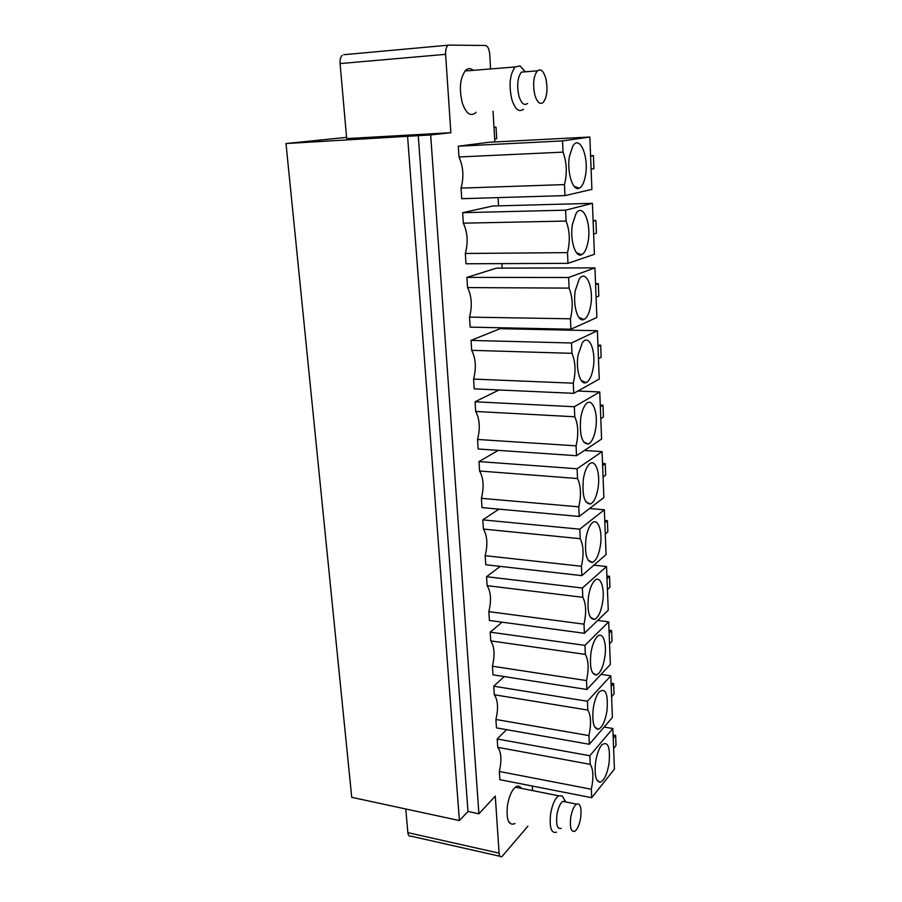 <?xml version="1.0" encoding="UTF-8"?>
<svg xmlns="http://www.w3.org/2000/svg" width="902" height="902" viewBox="0 0 902 902"><rect width="100%" height="100%" fill="white"/><g stroke="black" fill="none" stroke-linecap="round" stroke-linejoin="round"><path stroke-width="1.35" d="M591.34 789.239L499.325 771.469L499.866 779.678L591.712 797.706L591.34 789.239C593.719 777.625 593.358 769.327 590.235 764.344L497.746 747.33L497.194 738.997L589.852 755.741L590.235 764.344M589.344 744.274L588.961 735.592L495.908 719.48L496.461 727.88L589.344 744.274L612.402 717.428L610.789 675.835L587.428 701.249L493.732 686.219L494.285 694.754C497.96 700.076 498.502 708.318 495.908 719.48M587.428 701.249L587.822 710.066L494.285 694.754M586.909 689.489L492.977 674.831L492.413 666.217L586.514 680.582L586.909 689.489L610.35 664.47L608.692 621.85L584.947 645.358L490.181 632.133L490.756 640.882C494.488 646.621 495.04 655.055 492.413 666.217M584.947 645.358L585.353 654.401L490.756 640.882M584.417 633.294L489.414 620.463L488.839 611.635L584.011 624.161L584.417 633.294L608.241 610.203L606.539 566.524L582.399 588.014L486.539 576.705L487.125 585.669C490.936 591.836 491.5 600.495 488.839 611.635M582.399 588.014L582.816 597.304L487.125 585.669M581.846 575.634L485.761 564.742L485.163 555.688L581.429 566.264L581.846 575.634L606.076 554.583L604.34 509.799L579.783 529.181L482.807 519.868L483.416 529.068C487.294 535.687 487.869 544.56 485.163 555.688M483.416 529.068L580.212 538.697L579.783 529.181M579.219 516.463L578.791 506.845L481.397 498.321L482.006 507.6L579.219 516.463L603.855 497.554L602.074 451.631L577.1 468.769L478.985 461.576L479.605 471.013C483.551 478.105 484.148 487.204 481.397 498.321M479.605 471.013L577.539 478.545L577.1 468.769M576.525 455.713L576.085 445.836L477.53 439.466L478.161 448.993L576.525 455.713L601.589 439.071L599.762 391.964L574.348 406.734L475.061 401.773L475.692 411.459C479.729 419.047 480.338 428.394 477.53 439.466M475.692 411.459L574.788 416.78L574.348 406.734M573.751 393.328L573.3 383.181L473.573 379.088L474.215 388.863L573.751 393.328L599.255 379.077L597.383 330.73L571.518 342.997L471.036 340.404L471.69 350.337C475.794 358.455 476.425 368.039 473.573 379.088M571.518 342.997L571.969 353.325L471.69 350.337M570.91 329.219L570.436 318.801L469.502 317.121L470.167 327.144L570.91 329.219L596.865 317.515L594.937 267.883L568.61 277.5L466.898 277.399L467.563 287.591C471.757 296.262 472.4 306.094 469.502 317.121M568.61 277.5L569.083 288.11L467.563 287.591M567.978 263.339L466.007 263.779L465.331 253.485L567.505 252.628L567.978 263.339L594.407 254.308L592.434 203.333L565.61 210.166L462.647 212.692L463.335 223.166C467.619 232.4 468.285 242.503 465.331 253.485M565.61 210.166L566.095 221.069L463.335 223.166M461.734 198.699L461.035 188.123L564.483 184.583L564.968 195.61L461.734 198.699M563.04 152.134L458.994 156.971L458.284 146.203L562.544 140.915L563.04 152.134C566.806 162.405 567.279 173.218 564.483 184.583M589.852 755.741L612.83 728.523L614.409 769.135L591.712 797.706M595.613 761.987C596.853 754.23 598.905 748.547 601.758 744.939C607.948 740.734 610.383 746.811 609.076 763.205C607.215 774.017 604.284 780.354 600.281 782.214C595.827 781.808 594.271 775.066 595.613 761.987M587.822 710.066C591.002 715.478 591.374 723.979 588.961 735.592M593.302 708.217C594.474 700.82 596.436 695.374 599.176 691.868C605.67 687.437 608.275 693.751 606.978 710.832C605.186 721.273 602.322 727.418 598.376 729.267C593.617 728.884 591.926 721.859 593.302 708.217M585.353 654.401C588.578 660.253 588.972 668.98 586.514 680.582M590.923 653.082C592.039 646.058 593.911 640.837 596.515 637.432C602.209 629.9 607.238 642.269 604.825 657.175C603.111 667.232 600.315 673.185 596.447 675.023C591.362 674.651 589.525 667.345 590.923 653.082M582.816 597.304C586.108 603.618 586.503 612.571 584.011 624.161M588.476 596.538C589.547 589.874 591.317 584.891 593.787 581.598C599.672 573.571 605.152 586.807 602.626 602.175C600.969 611.86 598.251 617.611 594.474 619.426C589.062 619.076 587.067 611.443 588.476 596.538M580.212 538.697C583.56 545.507 583.966 554.696 581.429 566.264M585.973 538.528C586.988 532.225 588.656 527.478 590.99 524.299C597.056 515.775 603.01 529.936 600.371 545.789C598.781 555.091 596.143 560.638 592.456 562.442C586.717 562.093 584.552 554.11 585.973 538.528M577.539 478.545C580.956 485.862 581.373 495.288 578.791 506.845M583.402 478.985C584.361 473.043 585.939 468.533 588.138 465.477C594.362 456.446 600.822 471.633 598.049 487.959C596.538 496.889 593.99 502.234 590.404 504.004C584.316 503.643 581.982 495.299 583.402 478.985M574.788 416.78C578.272 424.628 578.701 434.313 576.085 445.836M580.764 417.863C581.677 412.27 583.154 407.997 585.206 405.054C591.577 395.504 598.567 411.831 595.681 428.642C594.226 437.177 591.768 442.33 588.307 444.077C581.858 443.671 579.343 434.944 580.764 417.863M571.969 353.325C575.521 361.736 575.961 371.68 573.3 383.181M578.058 355.095L582.218 342.985C588.724 332.894 596.267 350.483 593.245 367.768C591.847 375.931 589.491 380.87 586.153 382.583C580.403 385.515 575.589 369.594 578.058 355.095M569.083 288.11C572.691 297.108 573.153 307.345 570.436 318.801M575.273 290.613L579.152 279.192C585.77 268.559 593.899 287.512 590.742 305.271C589.412 313.062 587.146 317.797 583.932 319.477C577.957 322.702 572.68 305.575 575.273 290.613M566.095 221.069C569.793 230.698 570.256 241.217 567.505 252.628M572.42 224.35L576.017 213.594C582.748 202.409 591.464 222.873 588.172 241.093C586.898 248.512 584.733 253.056 581.666 254.691C575.465 258.209 569.692 239.785 572.42 224.35M564.968 195.61L591.892 189.386L589.852 137.036L562.544 140.915M569.478 156.215L572.815 146.113C579.625 134.375 588.961 156.497 585.533 175.157C584.316 182.227 582.252 186.567 579.321 188.168C572.917 191.979 566.625 172.124 569.478 156.215M612.83 728.523L604.137 727.057M610.789 675.835L601.059 674.38M608.692 621.85L597.688 620.429M606.539 566.524L593.922 565.148M604.34 509.799L589.592 508.502M602.074 451.631L584.428 450.47M599.762 391.964L577.9 391.006M597.383 330.73L500.046 328.689L471.036 340.404M594.937 267.883L496.45 268.131L466.898 277.399M592.434 203.333L492.763 206.006L462.647 212.692M458.284 146.203L488.974 142.257L589.852 137.036M493.98 127.329L496.032 127.205L493.992 127.43M494.657 138.987L496.698 138.728L496.032 127.205M527.952 826.164L501.816 856.708C500.306 857.328 499.404 856.145 499.099 853.157L495.277 796.105L478.917 813.784L430.66 134.928L285.99 143.542L346.571 137.363M532.563 790.614L532.293 786.037M505.706 328.813L505.65 327.877M502.177 268.12L501.907 263.632M498.547 205.859L498.073 197.617M494.837 141.952L493.044 111.205M490.587 68.947L489.73 54.244C489.211 48.967 487.79 46.047 485.49 45.483L449.173 45.1L343.865 54.695M342.253 55.304C340.55 56.916 339.828 59.679 340.065 63.58L346.684 138.592L450.865 132.718L445.611 54.334C445.43 50.253 446.129 47.389 447.696 45.72M450.865 132.718L430.66 134.928M514.873 823.391L514.039 823.943C508.322 825.307 506.135 819.05 507.488 805.182C509.235 795.654 512.122 789.476 516.158 786.645C518.244 785.529 519.98 786.116 521.367 788.393M504.218 676.579L493.732 686.219M498.299 450.369L478.985 461.576M500.272 566.388L486.539 576.705M497.746 747.33C501.343 752.257 501.873 760.296 499.325 771.469M506.529 729.662L497.194 738.997M502.098 622.177L490.181 632.133M498.907 509.145L482.807 519.868M499.02 389.98L475.061 401.773M458.994 156.971C463.357 166.814 464.045 177.198 461.035 188.123M476.042 112.288L475.174 113.178C470.258 116.55 466.007 113.269 462.41 103.324C458.87 88.667 460.009 77.595 465.838 70.085C468.239 68.045 470.731 68.124 473.302 70.333M478.917 813.784L467.991 811.473L459.411 820.561L351.735 797.334L285.99 143.542M459.411 820.561L407.603 136.766M467.991 811.473L418.246 135.616M499.99 856.291L410.906 836.143C409.249 836.695 408.234 835.523 407.862 832.636L405.776 808.993M613.213 738.242L615.615 735.344L613.078 734.916M615.615 735.344L616.01 745.526L613.608 748.446M611.195 686.298L613.631 683.603L611.071 683.209M613.631 683.603L614.037 694.021L611.601 696.761M609.132 633.103L611.601 630.599L609.019 630.261M611.601 630.599L612.018 641.277L609.549 643.825M607.012 578.61L609.526 576.31L606.911 576.017M609.526 576.31L609.944 587.247L607.441 589.581M604.836 522.754L607.396 520.668L604.746 520.431M607.396 520.668L607.824 531.876L605.276 534.007M602.615 465.488L605.219 463.639L602.536 463.448M605.219 463.639L605.659 475.128L603.066 477.023M600.337 406.768L602.976 405.156L600.27 405.032M602.976 405.156L603.427 416.95L600.788 418.596M597.992 346.526L600.687 345.184L597.936 345.105M600.687 345.184L601.149 357.271L598.466 358.669M595.591 284.716L598.33 283.634L595.546 283.623M598.33 283.634L598.804 296.036L596.075 297.175M593.121 221.261L595.906 220.471L593.099 220.528M595.906 220.471L596.391 233.201L593.617 234.046M590.596 156.102L593.426 155.606L590.584 155.742M593.426 155.606L593.922 168.685L591.103 169.238M561.202 828.374C557.368 829.423 555.936 824.935 556.906 814.889C558.101 807.966 560.063 803.468 562.78 801.359L565.881 801.979M580.708 817.573C579.535 824.541 577.596 829.096 574.878 831.261C571.124 832.332 569.726 827.822 570.695 817.719C571.891 810.763 573.819 806.23 576.491 804.099C580.279 803.028 581.689 807.515 580.708 817.573M556.455 832.219C551.246 833.617 549.295 827.551 550.603 813.987C552.238 804.663 554.899 798.586 558.586 795.767L562.296 796.026L563.942 798.868M564.517 800.987L564.652 801.731M509.799 822.32L509.168 822.601M545.811 78.373C543.534 70.886 540.715 68.383 537.344 70.863C533.454 76.298 532.631 84.382 534.875 95.116C537.186 102.445 539.971 104.88 543.252 102.422C547.119 97.1 547.976 89.084 545.811 78.373M525.787 71.765L521.435 72.104C517.5 77.504 516.677 85.543 518.966 96.21C521.333 103.493 524.186 105.906 527.512 103.459M524.738 71.213L520.026 65.902L515.155 66.974C509.799 74.291 508.694 85.149 511.851 99.536C515.087 109.311 518.943 112.558 523.442 109.266M467.315 70.818L465.815 70.108M407.862 832.636L499.099 853.157M340.065 63.58L445.611 54.334M574.078 186.319L579.321 188.168M576.491 252.752L581.666 254.691M578.881 317.448L583.932 319.477M581.226 380.486L586.153 382.583M583.56 441.935L588.307 444.077M585.86 501.839L590.404 504.004M588.127 560.255L592.456 562.442M590.37 617.25L594.474 619.426M592.58 672.869L596.447 675.023M594.756 727.159L598.376 729.267M596.898 780.151L600.281 782.214M576.491 804.099L562.78 801.359M565.498 801.551L562.296 796.026M558.586 795.767L515.335 787.198M521.435 72.104L537.344 70.863M524.987 71.303L520.026 65.902M464.947 71.01L515.155 66.974"/></g></svg>
